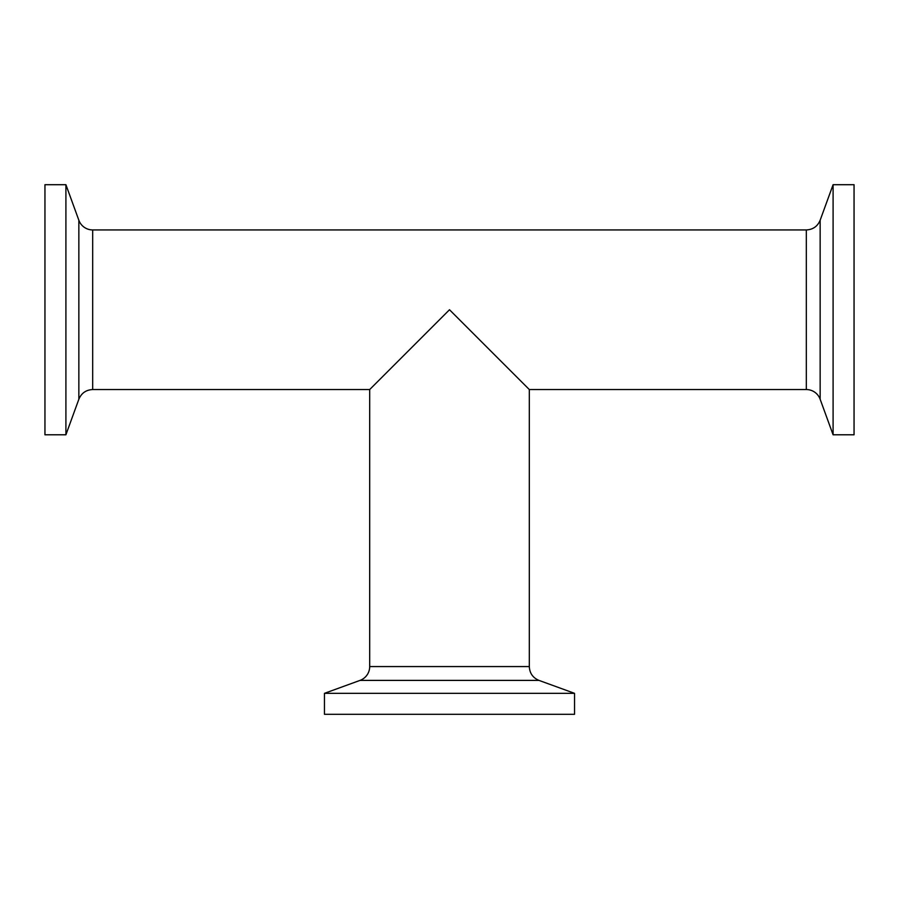<?xml version="1.0" encoding="UTF-8"?>
<svg xmlns="http://www.w3.org/2000/svg" width="899" height="899" viewBox="0 0 899 899"><rect width="100%" height="100%" fill="white"/><g stroke="black" fill="none" stroke-linecap="round" stroke-linejoin="round"><path stroke-width="1.35" d="M369.691 666.564A14.71 14.71 0 0 1 360.016 680.397L538.984 680.397C532.871 677.812 529.646 673.205 529.309 666.564L369.691 666.564L369.691 389.548L449.5 309.75L529.309 389.548L529.309 666.564M574.54 693.331L324.46 693.331L324.46 714.3L574.54 714.3L574.54 693.331L538.984 680.397M92.676 229.942A14.71 14.71 0 0 1 78.854 220.255L78.854 399.235C81.438 393.11 86.046 389.885 92.676 389.548L92.676 229.942L806.324 229.942L806.324 389.548A14.71 14.71 0 0 1 820.146 399.235L820.146 220.255C817.562 226.379 812.954 229.605 806.324 229.942M65.908 309.75L65.908 184.7L44.95 184.7L44.95 434.79L65.908 434.79L65.908 309.75M833.092 184.7L833.092 434.79L854.05 434.79L854.05 184.7L833.092 184.7L820.146 220.255M360.016 680.397L324.46 693.331M78.854 220.255L65.908 184.7M78.854 399.235L65.908 434.79M92.676 389.548L369.691 389.548M529.309 389.548L806.324 389.548M820.146 399.235L833.092 434.79"/></g></svg>
